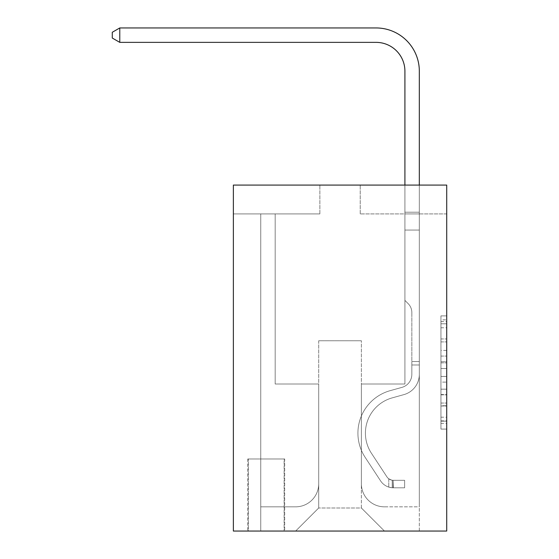<?xml version="1.0" encoding="UTF-8"?>
<svg xmlns="http://www.w3.org/2000/svg" width="559" height="559" viewBox="0 0 559 559"><rect width="100%" height="100%" fill="white"/><g stroke="black" fill="none" stroke-linecap="round" stroke-linejoin="round"><path stroke-width="0.42" stroke-dasharray="2.79 2.1" d="M440.953 350.409L440.953 368.521L446.718 368.521L446.718 423.422L446.718 321.544L446.718 368.521L440.953 368.521L440.953 319.846L440.953 429.081L440.953 315.884L440.953 421.158L446.718 421.158L440.953 421.158L446.718 421.158L440.953 421.158L440.953 403.046L440.953 429.081L446.718 429.081L446.718 315.884L446.718 420.871L446.718 376.445L440.953 376.445L446.718 376.445L446.718 403.046L446.718 323.808L440.953 323.808L446.718 323.808L446.718 429.081L446.718 321.544L446.718 429.081L440.953 429.081L440.953 315.884L446.718 315.884L446.718 321.544L446.718 315.884L446.718 321.544L446.718 315.884L446.718 319.846L446.718 315.884L440.953 315.884L440.953 323.808L446.718 323.808L440.953 323.808L440.953 350.409L446.718 350.409M284.692 458.974L247.784 458.974L284.692 458.974L284.692 531.05L247.784 531.05L284.692 531.05M247.784 458.974L247.784 531.05M446.718 361.729L446.718 356.069L446.718 361.729L440.953 361.729L440.953 338.943L440.953 406.016L440.953 389.176L446.718 389.176L440.953 389.176L440.953 429.081L446.718 429.081L440.953 429.081L446.718 429.081L440.953 429.081L440.953 315.884L446.718 315.884L440.953 315.884L446.718 315.884L440.953 315.884L440.953 361.729L446.718 361.729M446.718 185.078L446.718 531.05L233.369 531.05L233.369 185.078L319.867 185.078L233.369 185.078L233.369 213.908L319.867 213.908L233.369 213.908L233.369 185.078L446.718 185.078L360.227 185.078L446.718 185.078L446.718 213.908L446.718 185.078M446.718 213.908L360.227 213.908L446.718 213.908M404.912 213.908L419.327 213.908L404.912 213.908L419.327 213.908L404.912 213.908L419.327 213.908L404.912 213.908L419.327 213.908L404.912 213.908L419.327 213.908L404.912 213.908L419.327 213.908L404.912 213.908L419.327 213.908L404.912 213.908L419.327 213.908L404.912 213.908L419.327 213.908L404.912 213.908L419.327 213.908L404.912 213.908L419.327 213.908L404.912 213.908L419.327 213.908L404.912 213.908L419.327 213.908L404.912 213.908L404.912 384.012L361.38 384.012L361.38 507.984L318.707 507.984L361.38 507.984L384.445 531.05L419.327 531.05L419.327 213.908L419.327 531.05L295.648 531.05L384.445 531.05L361.38 507.984L384.445 531.05L361.38 507.984L361.38 340.766L361.38 483.766A23.066 23.066 0 0 0 384.445 506.831L419.327 506.831L419.327 213.908L419.327 506.831L419.327 213.908L419.327 506.831L419.327 213.908L419.327 506.831L419.327 213.908L419.327 506.831L419.327 213.908L419.327 506.831L419.327 213.908L419.327 506.831L419.327 213.908L419.327 506.831L419.327 213.908L419.327 506.831L419.327 213.908L419.327 506.831L419.327 213.908L419.327 506.831L419.327 213.908L419.327 506.831L384.445 506.831A23.066 23.066 0 0 1 361.38 483.766A23.066 23.066 0 0 0 384.445 506.831A23.066 23.066 0 0 1 361.38 483.766A23.066 23.066 0 0 0 384.445 506.831A23.066 23.066 0 0 1 361.38 483.766A23.066 23.066 0 0 0 384.445 506.831A23.066 23.066 0 0 1 361.38 483.766A23.066 23.066 0 0 0 384.445 506.831A23.066 23.066 0 0 1 361.38 483.766A23.066 23.066 0 0 0 384.445 506.831A23.066 23.066 0 0 1 361.38 483.766A23.066 23.066 0 0 0 384.445 506.831A23.066 23.066 0 0 1 361.38 483.766A23.066 23.066 0 0 0 384.445 506.831A23.066 23.066 0 0 1 361.38 483.766A23.066 23.066 0 0 0 384.445 506.831A23.066 23.066 0 0 1 361.38 483.766A23.066 23.066 0 0 0 384.445 506.831A23.066 23.066 0 0 1 361.38 483.766A23.066 23.066 0 0 0 384.445 506.831A23.066 23.066 0 0 1 361.38 483.766A23.066 23.066 0 0 0 384.445 506.831A23.066 23.066 0 0 1 361.38 483.766L361.38 384.012L361.38 483.766L361.38 384.012L361.38 483.766L361.38 384.012L361.38 483.766L361.38 384.012L361.38 483.766L361.38 384.012L361.38 483.766L361.38 384.012L361.38 483.766L361.38 384.012L361.38 483.766L361.38 384.012L361.38 483.766L361.38 384.012L361.38 483.766L361.38 384.012L361.38 483.766L361.38 384.012L361.38 483.766L361.38 384.012L404.912 384.012L361.38 384.012L404.912 384.012L361.38 384.012L404.912 384.012L361.38 384.012L404.912 384.012L361.38 384.012L404.912 384.012L361.38 384.012L404.912 384.012L361.38 384.012L404.912 384.012L361.38 384.012L404.912 384.012L361.38 384.012L404.912 384.012L361.38 384.012L404.912 384.012L361.38 384.012L404.912 384.012L361.38 384.012L404.912 384.012L361.38 384.012L404.912 384.012L404.912 213.908M260.76 213.908L275.175 213.908L260.76 213.908L275.175 213.908L260.76 213.908L275.175 213.908L260.76 213.908L275.175 213.908L260.76 213.908L275.175 213.908L260.76 213.908L275.175 213.908L260.76 213.908L275.175 213.908L260.76 213.908L275.175 213.908L260.76 213.908L275.175 213.908L260.76 213.908L275.175 213.908L260.76 213.908L275.175 213.908L260.76 213.908L275.175 213.908L260.76 213.908L275.175 213.908L260.76 213.908L260.76 531.05L295.648 531.05L318.707 507.984L318.707 384.012L275.175 384.012L275.175 213.908L275.175 384.012L275.175 213.908L275.175 384.012L275.175 213.908L275.175 384.012L275.175 213.908L275.175 384.012L275.175 213.908L275.175 384.012L275.175 213.908L275.175 384.012L275.175 213.908L275.175 384.012L275.175 213.908L275.175 384.012L275.175 213.908L275.175 384.012L275.175 213.908L275.175 384.012L275.175 213.908L275.175 384.012L275.175 213.908L275.175 384.012L275.175 213.908L275.175 384.012L318.707 384.012L275.175 384.012L318.707 384.012L275.175 384.012L318.707 384.012L275.175 384.012L318.707 384.012L275.175 384.012L318.707 384.012L275.175 384.012L318.707 384.012L275.175 384.012L318.707 384.012L275.175 384.012L318.707 384.012L275.175 384.012L318.707 384.012L275.175 384.012L318.707 384.012L275.175 384.012L318.707 384.012L275.175 384.012L318.707 384.012L275.175 384.012L318.707 384.012L318.707 507.984L295.648 531.05L318.707 507.984L295.648 531.05L260.76 531.05L260.76 213.908L260.76 506.831L295.648 506.831A23.066 23.066 0 0 0 318.707 483.766L318.707 384.012L318.707 483.766A23.066 23.066 0 0 1 295.648 506.831A23.066 23.066 0 0 0 318.707 483.766A23.066 23.066 0 0 1 295.648 506.831A23.066 23.066 0 0 0 318.707 483.766A23.066 23.066 0 0 1 295.648 506.831A23.066 23.066 0 0 0 318.707 483.766A23.066 23.066 0 0 1 295.648 506.831A23.066 23.066 0 0 0 318.707 483.766A23.066 23.066 0 0 1 295.648 506.831A23.066 23.066 0 0 0 318.707 483.766A23.066 23.066 0 0 1 295.648 506.831A23.066 23.066 0 0 0 318.707 483.766A23.066 23.066 0 0 1 295.648 506.831A23.066 23.066 0 0 0 318.707 483.766A23.066 23.066 0 0 1 295.648 506.831A23.066 23.066 0 0 0 318.707 483.766A23.066 23.066 0 0 1 295.648 506.831A23.066 23.066 0 0 0 318.707 483.766A23.066 23.066 0 0 1 295.648 506.831A23.066 23.066 0 0 0 318.707 483.766A23.066 23.066 0 0 1 295.648 506.831A23.066 23.066 0 0 0 318.707 483.766A23.066 23.066 0 0 1 295.648 506.831L260.76 506.831L295.648 506.831L260.76 506.831L295.648 506.831L260.76 506.831L295.648 506.831L260.76 506.831L295.648 506.831L260.76 506.831L295.648 506.831L260.76 506.831L295.648 506.831L260.76 506.831L295.648 506.831L260.76 506.831L295.648 506.831L260.76 506.831L295.648 506.831L260.76 506.831L295.648 506.831L260.76 506.831L295.648 506.831L260.76 506.831L260.76 213.908M248.364 531.05L284.112 531.05L248.364 531.05L248.364 458.974L284.112 458.974L284.112 531.05L284.112 458.974L248.364 458.974L248.364 531.05M318.707 340.766L318.707 507.984L318.707 340.766L361.38 340.766L318.707 340.766M360.227 213.908L360.227 185.078L360.227 213.908M319.867 213.908L319.867 185.078L319.867 213.908M440.953 368.521L446.718 368.521L440.953 368.521M440.953 319.846L440.953 315.884L440.953 319.846L446.718 319.846L440.953 319.846M440.953 405.729L440.953 382.104L440.953 405.729L446.718 405.729L440.953 405.729M440.953 382.104L440.953 376.445L446.718 376.445L440.953 376.445L440.953 382.104L446.718 382.104L440.953 382.104M440.953 338.943L440.953 323.808L440.953 338.943L446.718 338.943L440.953 338.943M440.953 315.884L446.718 315.884L440.953 315.884L440.953 321.544L440.953 315.884L446.718 315.884M440.953 429.081L446.718 429.081L440.953 429.081L440.953 423.422L440.953 429.081M119.78 42.365L112.282 38.04L112.282 32.275L119.78 27.95L112.282 32.275L119.78 27.95L376.081 27.95A43.246 43.246 -0.3 0 1 419.327 71.196L419.327 212.217L404.912 212.217L404.912 71.196L404.912 300.4L408.168 303.649A12.529 12.529 -0.3 0 1 411.836 312.509L411.836 374.334A13.549 13.549 0 0 1 401.921 387.387A13.549 13.549 179.7 0 0 411.836 374.334A13.549 13.549 179.7 0 1 401.921 387.387A13.549 13.549 0 0 0 411.836 374.334L411.836 312.509A12.529 12.529 179.7 0 0 408.168 303.649L404.912 300.4L404.912 212.217L404.912 300.4L408.168 303.649L404.912 300.4L404.912 212.217L404.912 300.4L404.912 212.217L404.912 230.056L419.327 230.056L419.327 374.334L419.327 361.526L411.836 361.526L419.327 361.526L411.836 361.526L419.327 361.526L411.836 361.526L411.836 374.334A13.549 13.549 179.7 0 1 401.921 387.387A13.549 13.549 179.7 0 0 411.836 374.334L411.836 361.526L411.836 374.334A13.549 13.549 0 0 1 401.921 387.387A13.549 13.549 179.7 0 0 411.836 374.334A13.549 13.549 179.7 0 1 401.921 387.387A13.549 13.549 0 0 0 411.836 374.334L411.836 361.526L411.836 374.334A13.549 13.549 179.7 0 1 401.921 387.387A13.549 13.549 179.7 0 0 411.836 374.334L411.836 361.526L411.836 374.334A13.549 13.549 0 0 1 401.921 387.387A13.549 13.549 179.7 0 0 411.836 374.334A13.549 13.549 179.7 0 1 401.921 387.387A13.549 13.549 0 0 0 411.836 374.334L411.836 361.526L411.836 374.334A13.549 13.549 -0.3 0 1 401.921 387.387L390.189 390.657L401.921 387.387A13.549 13.549 179.7 0 0 411.836 374.334A13.549 13.549 -0.3 0 1 401.921 387.387L390.189 390.657L401.921 387.387A13.549 13.549 179.7 0 0 411.836 374.334A13.549 13.549 -0.3 0 1 401.921 387.387L390.189 390.657L401.921 387.387A13.549 13.549 0 0 0 411.836 374.334L411.836 361.526L411.836 374.334A13.549 13.549 -0.3 0 1 401.921 387.387L390.189 390.657L401.921 387.387A13.549 13.549 179.7 0 0 411.836 374.334A13.549 13.549 -0.3 0 1 401.921 387.387L390.189 390.657L401.921 387.387A13.549 13.549 179.7 0 0 411.836 374.334A13.549 13.549 -0.3 0 1 401.921 387.387L390.189 390.657A44.112 44.112 -0.3 0 0 365.146 457.346A44.112 44.112 -0.3 0 1 390.189 390.657L401.921 387.387L390.189 390.657A44.112 44.112 -0.3 0 0 365.146 457.346A44.112 44.112 -0.3 0 1 390.189 390.657A44.112 44.112 -0.3 0 0 365.146 457.346A44.112 44.112 -0.3 0 1 390.189 390.657L401.921 387.387L390.189 390.657A44.112 44.112 -0.3 0 0 365.146 457.346A44.112 44.112 -0.3 0 1 390.189 390.657L401.921 387.387A13.549 13.549 0 0 0 411.836 374.334L411.836 361.526L411.836 374.334A13.549 13.549 -0.3 0 1 401.921 387.387L390.189 390.657A44.112 44.112 -0.3 0 0 365.146 457.346A44.112 44.112 -0.3 0 1 390.189 390.657A44.112 44.112 -0.3 0 0 365.146 457.346A44.112 44.112 -0.3 0 1 390.189 390.657L401.921 387.387L390.189 390.657A44.112 44.112 -0.3 0 0 365.146 457.346A44.112 44.112 -0.3 0 1 390.189 390.657L401.921 387.387L390.189 390.657A44.112 44.112 -0.3 0 0 365.146 457.346A44.112 44.112 -0.3 0 1 390.189 390.657A44.112 44.112 179.7 0 0 365.146 457.346L380.609 480.908L365.146 457.346A44.112 44.112 -0.3 0 1 390.189 390.657A44.112 44.112 179.7 0 0 365.146 457.346L380.609 480.908L365.146 457.346A44.112 44.112 -0.3 0 1 390.189 390.657L401.921 387.387A13.549 13.549 179.7 0 0 411.836 374.334A13.549 13.549 -0.3 0 1 401.921 387.387L390.189 390.657A44.112 44.112 179.7 0 0 365.146 457.346L380.609 480.908L365.146 457.346A44.112 44.112 -0.3 0 1 390.189 390.657A44.112 44.112 179.7 0 0 365.146 457.346L380.609 480.908L365.146 457.346A44.112 44.112 -0.3 0 1 390.189 390.657A44.112 44.112 179.7 0 0 365.146 457.346L380.609 480.908A15.282 15.282 179.7 0 0 388.771 487.092C393.215 488.035 393.215 488.035 388.771 487.092C393.215 488.035 393.215 488.035 388.771 487.092A15.282 15.282 -0.3 0 1 380.609 480.908L365.146 457.346A44.112 44.112 -0.3 0 1 390.189 390.657L401.921 387.387L390.189 390.657A44.112 44.112 179.7 0 0 365.146 457.346L380.609 480.908A15.282 15.282 -0.3 0 0 393.096 487.797A15.282 15.282 -0.3 0 1 380.609 480.908A15.282 15.282 179.7 0 0 388.771 487.092C393.215 488.035 393.215 488.035 388.771 487.092C393.215 488.035 393.215 488.035 388.771 487.092A15.282 15.282 -0.3 0 1 380.609 480.908L365.146 457.346L380.609 480.908A15.282 15.282 -0.3 0 0 393.096 487.797A15.282 15.282 -0.3 0 1 380.609 480.908A15.282 15.282 179.7 0 0 388.771 487.092C393.215 488.035 393.215 488.035 388.771 487.092C393.215 488.035 393.215 488.035 388.771 487.092A15.282 15.282 -0.3 0 1 380.609 480.908L365.146 457.346L380.609 480.908A15.282 15.282 -0.3 0 0 393.096 487.797A15.282 15.282 -0.3 0 1 380.609 480.908A15.282 15.282 179.7 0 0 388.771 487.092C393.215 488.035 393.215 488.035 388.771 487.092C393.215 488.035 393.215 488.035 388.771 487.092A15.282 15.282 -0.3 0 1 380.609 480.908L365.146 457.346A44.112 44.112 -0.3 0 1 390.189 390.657A44.112 44.112 179.7 0 0 365.146 457.346L380.609 480.908A15.282 15.282 -0.3 0 0 393.096 487.797A15.282 15.282 -0.3 0 1 380.609 480.908A15.282 15.282 179.7 0 0 388.771 487.092C393.215 488.035 393.215 488.035 388.771 487.092C393.215 488.035 393.215 488.035 388.771 487.092A15.282 15.282 -0.3 0 1 380.609 480.908L365.146 457.346L380.609 480.908A15.282 15.282 -0.3 0 0 393.096 487.797A15.282 15.282 -0.3 0 1 380.609 480.908A15.282 15.282 179.7 0 0 388.771 487.092C393.215 488.035 393.215 488.035 388.771 487.092C393.215 488.035 393.215 488.035 388.771 487.092A15.282 15.282 -0.3 0 1 380.609 480.908L365.146 457.346L380.609 480.908A15.282 15.282 -0.3 0 0 393.096 487.797A15.282 15.282 -0.3 0 1 380.609 480.908A15.282 15.282 179.7 0 0 388.771 487.092C393.215 488.035 393.215 488.035 388.771 487.092C393.215 488.035 393.215 488.035 388.771 487.092A15.282 15.282 -0.3 0 1 380.609 480.908L365.146 457.346A44.112 44.112 -0.3 0 1 390.189 390.657A44.112 44.112 179.7 0 0 365.146 457.346L380.609 480.908A15.282 15.282 -0.3 0 0 393.096 487.797A15.282 15.282 -0.3 0 1 380.609 480.908A15.282 15.282 179.7 0 0 388.771 487.092C393.215 488.035 393.215 488.035 388.771 487.092C393.215 488.035 393.215 488.035 388.771 487.092A15.282 15.282 -0.3 0 1 380.609 480.908L365.146 457.346L380.609 480.908A15.282 15.282 -0.3 0 0 393.096 487.797L404.625 487.804L393.096 487.797A15.282 15.282 -0.3 0 1 380.609 480.908L365.146 457.346A44.112 44.112 -0.3 0 1 390.189 390.657L401.921 387.387A13.549 13.549 179.7 0 0 411.836 374.334L411.836 361.526L411.836 364.985L411.836 361.526L419.327 361.526L419.327 374.334A21.046 21.046 179.7 0 1 403.933 394.605A21.046 21.046 179.7 0 0 419.327 374.334A21.046 21.046 179.7 0 1 403.933 394.605A21.046 21.046 179.7 0 0 419.327 374.334L419.327 364.985L419.327 374.334A21.046 21.046 179.7 0 1 403.933 394.605A21.046 21.046 179.7 0 0 419.327 374.334A21.046 21.046 179.7 0 1 403.933 394.605A21.046 21.046 179.7 0 0 419.327 374.334A21.046 21.046 179.7 0 1 403.933 394.605A21.046 21.046 179.7 0 0 419.327 374.334A21.046 21.046 179.7 0 1 403.933 394.605A21.046 21.046 179.7 0 0 419.327 374.334A21.046 21.046 179.7 0 1 403.933 394.605A21.046 21.046 179.7 0 0 419.327 374.334A21.046 21.046 179.7 0 1 403.933 394.605A21.046 21.046 179.7 0 0 419.327 374.334A21.046 21.046 -0.3 0 1 403.933 394.605L392.201 397.875L403.933 394.605A21.046 21.046 179.7 0 0 419.327 374.334A21.046 21.046 -0.3 0 1 403.933 394.605L392.201 397.875L403.933 394.605A21.046 21.046 179.7 0 0 419.327 374.334A21.046 21.046 -0.3 0 1 403.933 394.605L392.201 397.875A36.614 36.614 -0.3 0 0 371.414 453.23A36.614 36.614 -0.3 0 1 392.201 397.875A36.614 36.614 -0.3 0 0 371.414 453.23A36.614 36.614 -0.3 0 1 392.201 397.875L403.933 394.605L392.201 397.875A36.614 36.614 -0.3 0 0 371.414 453.23A36.614 36.614 -0.3 0 1 392.201 397.875L403.933 394.605L392.201 397.875A36.614 36.614 -0.3 0 0 371.414 453.23A36.614 36.614 -0.3 0 1 392.201 397.875A36.614 36.614 -0.3 0 0 371.414 453.23A36.614 36.614 -0.3 0 1 392.201 397.875L403.933 394.605L392.201 397.875A36.614 36.614 -0.3 0 0 371.414 453.23A36.614 36.614 -0.3 0 1 392.201 397.875L403.933 394.605L392.201 397.875A36.614 36.614 -0.3 0 0 371.414 453.23A36.614 36.614 -0.3 0 1 392.201 397.875A36.614 36.614 -0.3 0 0 371.414 453.23A36.614 36.614 -0.3 0 1 392.201 397.875L403.933 394.605L392.201 397.875A36.614 36.614 179.7 0 0 371.414 453.23L386.877 476.792L371.414 453.23A36.614 36.614 -0.3 0 1 392.201 397.875A36.614 36.614 179.7 0 0 371.414 453.23L386.877 476.792L371.414 453.23A36.614 36.614 -0.3 0 1 392.201 397.875A36.614 36.614 179.7 0 0 371.414 453.23L386.877 476.792L371.414 453.23A36.614 36.614 -0.3 0 1 392.201 397.875L403.933 394.605L392.201 397.875A36.614 36.614 179.7 0 0 371.414 453.23L386.877 476.792L371.414 453.23A36.614 36.614 -0.3 0 1 392.201 397.875A36.614 36.614 179.7 0 0 371.414 453.23L386.877 476.792A7.784 7.784 179.7 0 0 388.771 478.79C393.138 480.803 393.138 480.803 388.771 478.79C393.138 480.803 393.138 480.803 388.771 478.79A7.784 7.784 -0.3 0 1 386.877 476.792L371.414 453.23A36.614 36.614 -0.3 0 1 392.201 397.875A36.614 36.614 179.7 0 0 371.414 453.23L386.877 476.792A7.784 7.784 -0.3 0 0 393.096 480.3A7.784 7.784 -0.3 0 1 386.877 476.792A7.784 7.784 179.7 0 0 388.771 478.79C393.138 480.803 393.138 480.803 388.771 478.79C393.138 480.803 393.138 480.803 388.771 478.79A7.784 7.784 -0.3 0 1 386.877 476.792L371.414 453.23L386.877 476.792A7.784 7.784 -0.3 0 0 393.096 480.3A7.784 7.784 -0.3 0 1 386.877 476.792A7.784 7.784 179.7 0 0 388.771 478.79C393.138 480.803 393.138 480.803 388.771 478.79C393.138 480.803 393.138 480.803 388.771 478.79A7.784 7.784 -0.3 0 1 386.877 476.792L371.414 453.23L386.877 476.792A7.784 7.784 -0.3 0 0 393.096 480.3A7.784 7.784 -0.3 0 1 386.877 476.792A7.784 7.784 179.7 0 0 388.771 478.79C393.138 480.803 393.138 480.803 388.771 478.79C393.138 480.803 393.138 480.803 388.771 478.79A7.784 7.784 -0.3 0 1 386.877 476.792L371.414 453.23A36.614 36.614 -0.3 0 1 392.201 397.875A36.614 36.614 179.7 0 0 371.414 453.23L386.877 476.792A7.784 7.784 -0.3 0 0 393.096 480.3A7.784 7.784 -0.3 0 1 386.877 476.792A7.784 7.784 179.7 0 0 388.771 478.79C393.138 480.803 393.138 480.803 388.771 478.79C393.138 480.803 393.138 480.803 388.771 478.79A7.784 7.784 -0.3 0 1 386.877 476.792L371.414 453.23L386.877 476.792A7.784 7.784 -0.3 0 0 393.096 480.3A7.784 7.784 -0.3 0 1 386.877 476.792A7.784 7.784 179.7 0 0 388.771 478.79C393.138 480.803 393.138 480.803 388.771 478.79C393.138 480.803 393.138 480.803 388.771 478.79A7.784 7.784 -0.3 0 1 386.877 476.792L371.414 453.23L386.877 476.792A7.784 7.784 -0.3 0 0 393.096 480.3A7.784 7.784 -0.3 0 1 386.877 476.792A7.784 7.784 179.7 0 0 388.771 478.79C393.138 480.803 393.138 480.803 388.771 478.79C393.138 480.803 393.138 480.803 388.771 478.79A7.784 7.784 -0.3 0 1 386.877 476.792L371.414 453.23A36.614 36.614 -0.3 0 1 392.201 397.875A36.614 36.614 179.7 0 0 371.414 453.23L386.877 476.792A7.784 7.784 -0.3 0 0 393.096 480.3A7.784 7.784 -0.3 0 1 386.877 476.792A7.784 7.784 179.7 0 0 388.771 478.79A7.784 7.784 -0.3 0 1 386.877 476.792L371.414 453.23L386.877 476.792A7.784 7.784 -0.3 0 0 393.096 480.3L404.625 480.307L404.625 487.804L404.625 480.307L393.096 480.3L393.382 487.804L404.625 487.804L393.096 487.797L393.096 480.3L404.625 480.307L404.625 487.804L404.625 480.307L393.096 480.3L393.382 487.804L404.625 487.804L393.096 487.797L393.096 480.3L404.625 480.307L404.625 487.804L404.625 480.307L393.096 480.3L393.382 487.804L404.625 487.804L393.096 487.797L393.096 480.3L404.625 480.307L404.625 487.804L404.625 480.307L393.096 480.3L393.382 487.804L404.625 487.804L393.096 487.797L393.096 480.3L404.625 480.307L404.625 487.804L404.625 480.307L393.096 480.3L393.382 487.804L404.625 487.804L393.096 487.797L393.096 480.3L404.625 480.307L404.625 487.804L404.625 480.307L393.096 480.3L393.382 487.804L404.625 487.804L393.096 487.797L393.096 480.3L404.625 480.307L404.625 487.804L404.625 480.307L393.096 480.3L393.382 487.804L404.625 487.804L393.096 487.797L393.096 480.3L404.625 480.307L393.096 480.3L393.096 487.797L393.096 480.3A7.784 7.784 -0.3 0 1 386.877 476.792L371.414 453.23A36.614 36.614 -0.3 0 1 392.201 397.875L403.933 394.605A21.046 21.046 179.7 0 0 419.327 374.334L419.327 212.217L419.327 230.056L419.327 212.217L404.912 212.217L404.912 71.196A28.83 28.83 179.7 0 0 376.081 42.365L119.78 42.365L119.78 27.95L376.081 27.95A43.246 43.246 -0.3 0 1 419.327 71.196L419.327 230.056L419.327 212.217L404.912 212.217L404.912 230.056L419.327 230.056L419.327 212.217L419.327 230.056L419.327 212.217L404.912 212.217L404.912 71.196A28.83 28.83 179.7 0 0 376.081 42.365L119.78 42.365L112.282 38.04L112.282 32.275L112.282 38.04L119.78 42.365L119.78 27.95L119.78 42.365L112.282 38.04L112.282 32.275L119.78 27.95L112.282 32.275L112.282 38.04L119.78 42.365L119.78 27.95L376.081 27.95A43.246 43.246 -0.3 0 1 419.327 71.196L419.327 230.056L419.327 212.217L404.912 212.217L419.327 212.217L419.327 230.056L419.327 212.217L404.912 212.217L404.912 71.196A28.83 28.83 179.7 0 0 376.081 42.365L119.78 42.365L112.282 38.04L112.282 32.275L119.78 27.95L119.78 42.365L119.78 27.95L112.282 32.275L112.282 38.04L119.78 42.365L112.282 38.04L112.282 32.275L119.78 27.95L376.081 27.95A43.246 43.246 -0.3 0 1 419.327 71.196L419.327 230.056L419.327 212.217L404.912 212.217L404.912 300.4L408.168 303.649A12.529 12.529 -0.3 0 1 411.836 312.509A12.529 12.529 179.7 0 0 408.168 303.649L404.912 300.4L404.912 230.056L419.327 230.056L419.327 374.334A21.046 21.046 -0.3 0 1 403.933 394.605A21.046 21.046 179.7 0 0 419.327 374.334L419.327 230.056L404.912 230.056L404.912 71.196A28.83 28.83 179.7 0 0 376.081 42.365L119.78 42.365L119.78 27.95L119.78 42.365L112.282 38.04L119.78 42.365L119.78 27.95L112.282 32.275L112.282 38.04L112.282 32.275L119.78 27.95L376.081 27.95A43.246 43.246 -0.3 0 1 419.327 71.196L419.327 230.056L404.912 230.056L404.912 300.4L408.168 303.649A12.529 12.529 -0.3 0 1 411.836 312.509A12.529 12.529 179.7 0 0 408.168 303.649L404.912 300.4L404.912 212.217L419.327 212.217L404.912 212.217L404.912 71.196A28.83 28.83 179.7 0 0 376.081 42.365L119.78 42.365L112.282 38.04L119.78 42.365L119.78 27.95L119.78 42.365L112.282 38.04L112.282 32.275L112.282 38.04L119.78 42.365L119.78 27.95L112.282 32.275L119.78 27.95L376.081 27.95A43.246 43.246 -0.3 0 1 419.327 71.196L419.327 374.334A21.046 21.046 -0.3 0 1 403.933 394.605A21.046 21.046 179.7 0 0 419.327 374.334L419.327 230.056L404.912 230.056L404.912 300.4L408.168 303.649A12.529 12.529 -0.3 0 1 411.836 312.509A12.529 12.529 179.7 0 0 408.168 303.649L404.912 300.4L404.912 230.056L419.327 230.056L419.327 374.334A21.046 21.046 -0.3 0 1 403.933 394.605A21.046 21.046 179.7 0 0 419.327 374.334L419.327 230.056L404.912 230.056L404.912 212.217L404.912 300.4L408.168 303.649A12.529 12.529 -0.3 0 1 411.836 312.509A12.529 12.529 179.7 0 0 408.168 303.649L404.912 300.4L404.912 230.056L419.327 230.056L419.327 374.334A21.046 21.046 -0.3 0 1 403.933 394.605L392.201 397.875L403.933 394.605A21.046 21.046 179.7 0 0 419.327 374.334L419.327 230.056L404.912 230.056L404.912 71.196A28.83 28.83 179.7 0 0 376.081 42.365L119.78 42.365L376.081 42.365L119.78 42.365L376.081 42.365L119.78 42.365L119.78 27.95L112.282 32.275L112.282 38.04L112.282 32.275L119.78 27.95L376.081 27.95A43.246 43.246 -0.3 0 1 419.327 71.196L419.327 212.217L404.912 212.217L419.327 212.217L419.327 71.196L419.327 212.217L404.912 212.217L404.912 71.196A28.83 28.83 179.7 0 0 376.081 42.365L119.78 42.365L376.081 42.365L119.78 42.365L119.78 27.95L112.282 32.275L112.282 38.04L119.78 42.365L376.081 42.365L119.78 42.365L119.78 27.95L376.081 27.95A43.246 43.246 -0.3 0 1 419.327 71.196L419.327 212.217L419.327 71.196L419.327 212.217L404.912 212.217L404.912 300.4L408.168 303.649A12.529 12.529 -0.3 0 1 411.836 312.509A12.529 12.529 179.7 0 0 408.168 303.649L404.912 300.4L404.912 230.056L419.327 230.056L419.327 374.334A21.046 21.046 -0.3 0 1 403.933 394.605A21.046 21.046 179.7 0 0 419.327 374.334L419.327 230.056L404.912 230.056L404.912 71.196A28.83 28.83 179.7 0 0 376.081 42.365M376.081 27.95A43.246 43.246 -0.3 0 1 419.327 71.196A43.246 43.246 -0.3 0 0 376.081 27.95A43.246 43.246 -0.3 0 1 419.327 71.196A43.246 43.246 -0.3 0 0 376.081 27.95A43.246 43.246 -0.3 0 1 419.327 71.196A43.246 43.246 -0.3 0 0 376.081 27.95A43.246 43.246 -0.3 0 1 419.327 71.196L419.327 212.217L419.327 71.196L419.327 212.217L404.912 212.217L404.912 71.196M411.836 374.334L411.836 312.509A12.529 12.529 179.7 0 0 408.168 303.649A12.529 12.529 -0.3 0 1 411.836 312.509A12.529 12.529 179.7 0 0 408.168 303.649A12.529 12.529 -0.3 0 1 411.836 312.509L411.836 374.334M411.836 361.526L419.327 361.526L419.327 364.985L419.327 361.526L411.836 361.526M419.327 374.334L419.327 230.056L404.912 230.056L419.327 230.056L419.327 374.334L419.327 230.056L404.912 230.056L419.327 230.056L419.327 374.334M404.912 300.4L408.168 303.649L404.912 300.4M419.327 185.078L419.327 212.217L404.912 212.217L404.912 185.078M388.771 478.79C393.138 480.803 393.138 480.803 388.771 478.79C393.138 480.803 393.138 480.803 388.771 478.79L388.771 487.092L388.771 478.79M404.625 487.804L404.625 480.307L404.625 487.804M440.953 403.046L446.718 403.046L440.953 403.046M440.953 394.556L446.718 394.556M440.953 341.919L446.718 341.919L440.953 341.919M440.953 321.544L446.718 321.544M440.953 423.422L446.718 423.422M440.953 417.196L446.718 417.196M440.953 327.77L446.718 327.77M440.953 362.861L446.718 362.861L440.953 362.861M440.953 394.836L446.718 394.836L440.953 394.836M440.953 406.016L446.718 406.016L440.953 406.016M440.953 356.069L446.718 356.069L440.953 356.069M411.836 364.985L419.327 364.985L411.836 364.985M440.953 420.871L446.718 420.871M440.953 421.158L446.718 421.158M440.953 323.808L446.718 323.808M392.229 480.223L392.229 487.762L392.229 480.223"/><path stroke-width="0.84" d="M446.718 185.078L446.718 531.05L233.369 531.05L233.369 185.078L446.718 185.078M404.912 185.078L404.912 71.196A28.83 28.83 179.7 0 0 376.081 42.365L119.78 42.365L112.282 38.04L112.282 32.275L119.78 27.95L376.081 27.95A43.246 43.246 -0.3 0 1 419.327 71.196L419.327 185.078M404.912 71.196A28.83 28.83 179.7 0 0 376.081 42.365A28.83 28.83 179.7 0 1 404.912 71.196A28.83 28.83 179.7 0 0 376.081 42.365A28.83 28.83 179.7 0 1 404.912 71.196A28.83 28.83 179.7 0 0 376.081 42.365A28.83 28.83 179.7 0 1 404.912 71.196A28.83 28.83 179.7 0 0 376.081 42.365M119.78 42.365L119.78 27.95L376.081 27.95"/></g></svg>
